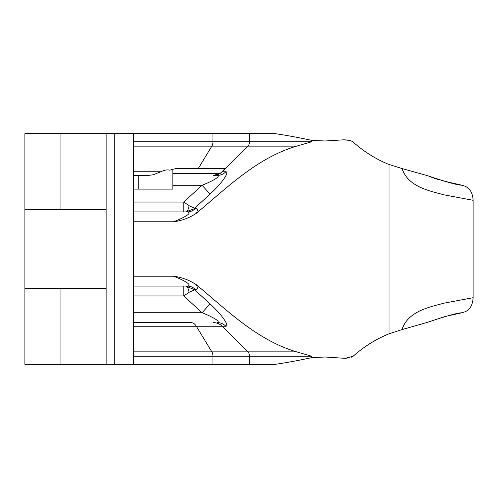 <?xml version="1.0" encoding="UTF-8"?>
<svg xmlns="http://www.w3.org/2000/svg" width="498" height="498" viewBox="0 0 498 498"><rect width="100%" height="100%" fill="white"/><g stroke="black" fill="none" stroke-linecap="round" stroke-linejoin="round"><path stroke-width="0.75" d="M133.389 133.651L133.389 364.349L106.124 364.349L106.124 133.651L275.201 133.651C286.194 135.244 298.383 137.485 311.767 140.374L325.119 140.99L343.732 139.826C348.202 139.919 351.308 140.635 353.038 141.974L351.258 140.959M348.936 140.336L343.732 139.826M311.767 140.374L311.767 141.749L296.615 146.144C257.111 157.779 227.225 187.609 196.374 213.244C189.452 217.881 181.801 220.726 173.416 221.778C179.367 219.693 194.033 213.038 187.435 211.918L183.787 211.918L183.787 202.051L202.032 185.25C208.12 182.953 221.598 176.753 217.439 175.383L213.343 175.383L219.749 173.609L222.12 171.748L224.803 168.679L175.308 168.679L169.737 170.198C167.428 169.501 164.489 170.017 160.922 171.748L153.116 174.786L148.647 175.383L133.389 175.383M196.374 284.756C197.88 288.006 197.6 289.662 195.533 289.724A12.425 11.454 -90 0 0 187.435 286.082L183.787 286.082L187.435 286.082C194.039 284.987 179.392 278.307 173.416 276.222C181.801 277.274 189.452 280.119 196.374 284.756C227.194 310.36 257.093 340.209 296.615 351.856L311.767 356.251L311.767 357.626L325.119 357.01L345.145 358.342L353.038 356.263L351.538 357.166M349.664 357.751L345.145 358.342M389.006 333.797L402.035 329.595C407.955 310.858 430.372 306.986 443.849 303.195L473.1 297.711L473.1 200.289L443.899 194.818C430.515 191.039 408.148 187.242 402.073 168.567L389.006 164.446L389.006 333.797A124.251 124.251 0 0 0 353.038 356.325L353.038 356.263M389.006 164.446A605.257 605.257 0 0 1 388.278 164.203A124.251 124.251 0 0 1 353.038 141.974M311.767 357.626C298.395 360.508 286.207 362.749 275.201 364.349L133.389 364.349M445.542 316.373L461.889 312.781C457.793 312.8 446.245 316 427.247 322.393L402.035 329.595M427.247 322.393L445.293 316.435M402.073 168.567L427.247 175.607C446.22 181.988 457.768 185.194 461.889 185.219L440.948 180.388M439.049 179.834L429.432 176.529M473.1 297.711C472.814 303.245 471.12 307.359 468.027 310.055L465.537 311.642L461.889 312.781M461.889 185.219L465.53 186.352L468.027 187.945C471.12 190.628 472.807 194.743 473.1 200.289M106.124 364.349L24.9 364.349L24.9 133.651L60.93 133.651L60.93 209.552L24.9 209.552L24.9 202.051M249.99 364.349L257.036 364.349M24.9 175.383L24.9 185.25L24.9 175.383M133.389 322.617L190.995 322.617A12.425 7.532 -90 0 1 196.324 326.252L133.389 326.252M60.93 364.349L60.93 288.448L24.9 288.448M106.124 209.552L60.93 209.552M106.124 133.651L60.93 133.651M60.93 288.448L106.124 288.448M133.389 189.116L172.837 189.116L172.837 169.077M133.389 211.918L185.679 211.918L195.533 208.276C197.6 208.338 197.88 209.994 196.374 213.244M195.533 208.276A12.425 11.454 -90 0 1 187.435 211.918L185.679 211.918A9.86 3.635 -90 0 0 189.059 205.686L194.699 208.276L210.025 194.033C219.301 186.065 230.113 172.258 225.868 171.748A12.425 11.921 -90 0 1 217.439 175.383L213.343 175.383M133.389 286.082L183.787 286.082L183.787 295.949L202.032 312.75L133.389 312.75M217.439 322.617C221.591 321.247 208.127 315.053 202.032 312.75L210.025 303.967C219.332 311.96 230.101 325.748 225.868 326.252A12.425 11.921 -90 0 0 217.439 322.617M133.389 351.856L247.817 351.856A6.213 6.213 0 0 1 249.635 356.251L249.635 363.646M249.635 133.651L249.635 141.749L311.767 141.749M195.533 289.724L194.699 289.724L210.025 303.967M296.615 351.856L247.817 351.856L222.214 326.252A12.425 12.425 0 0 0 213.43 322.617A12.425 12.425 0 0 1 222.214 326.252L196.324 326.252L211.843 351.856A6.213 3.766 90 0 1 212.951 356.251L133.389 356.251M222.12 171.748L222.214 171.748A12.425 12.425 0 0 1 213.43 175.383A12.425 12.425 0 0 0 222.214 171.748L247.817 146.144A6.213 6.213 0 0 0 249.635 141.749A6.213 6.213 0 0 1 247.817 146.144L133.389 146.144M189.059 292.314L194.699 289.724L185.679 286.082A9.86 3.635 90 0 1 189.059 292.314L183.787 295.949L133.389 295.949M133.389 202.051L183.787 202.051L189.059 205.686M172.837 185.25L202.032 185.25L210.025 194.033M138.755 175.383L138.755 189.116M173.416 221.778L133.389 221.778M173.416 276.222L133.389 276.222M311.767 356.251L212.951 356.251L212.951 364.349M133.389 356.568L133.389 363.845M219.749 173.609L172.837 173.609M212.951 133.651L212.951 141.749L249.635 141.749A6.213 6.213 0 0 1 247.817 146.144L296.615 146.144M133.389 141.749L212.951 141.749A6.213 3.766 -90 0 1 211.843 146.144L198.179 168.679M114.752 364.349L114.752 133.651M225.868 326.252L222.214 326.252A12.425 12.425 0 0 0 213.43 322.617M213.43 175.383A12.425 12.425 0 0 0 222.214 171.748L225.868 171.748M133.389 171.748L160.922 171.748"/></g></svg>
